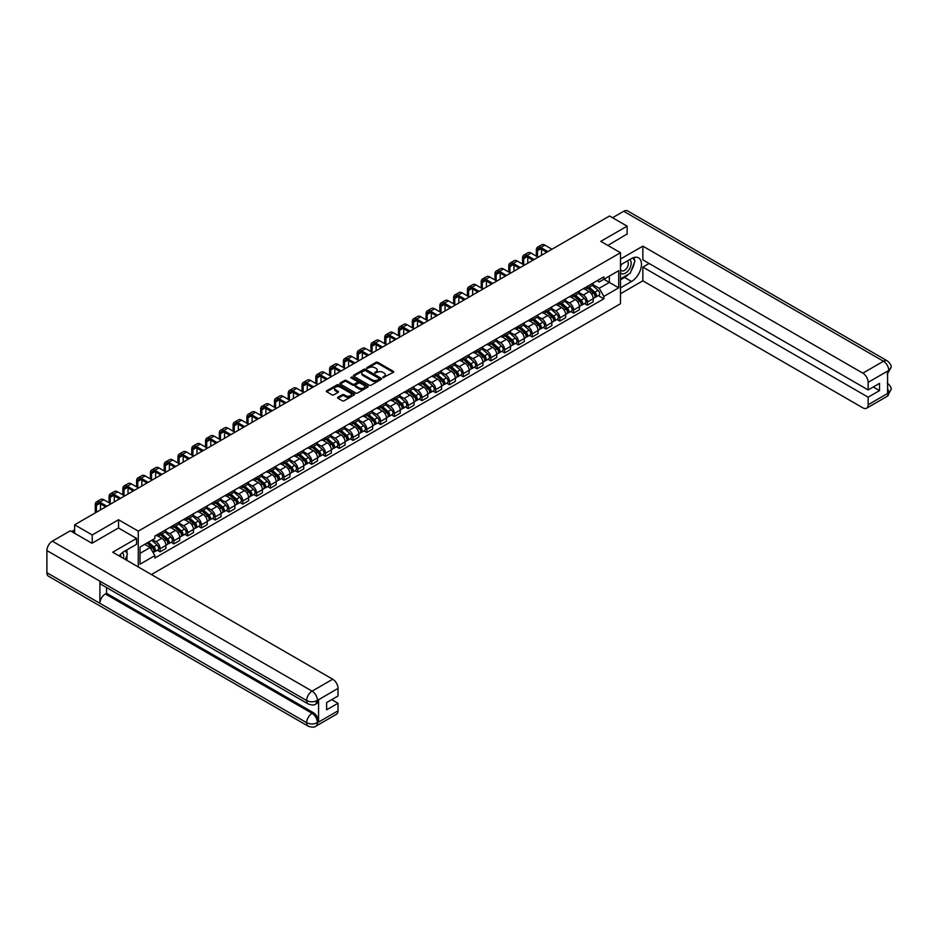 <?xml version="1.0" encoding="UTF-8"?>
<svg xmlns="http://www.w3.org/2000/svg" width="938" height="938" viewBox="0 0 938 938"><rect width="100%" height="100%" fill="white"/><g stroke="black" fill="none" stroke-linecap="round" stroke-linejoin="round"><path stroke-width="1.41" d="M382.927 377.662L393.362 372.339A1.231 0.704 0 0 0 393.362 371.342L377.744 362.326A1.231 0.704 0 0 0 376.021 362.326L366.805 367.649L366.805 368.353L369.209 367.661A3.928 2.263 0 0 1 374.754 367.661L376.056 368.411A3.928 2.263 0 0 1 377.205 370.018A3.928 2.263 0 0 1 376.056 371.612L374.872 373.007L377.275 372.316A3.928 2.263 0 0 1 382.821 372.316L384.123 373.066A3.928 2.263 0 0 1 385.272 374.672A3.928 2.263 0 0 1 384.123 376.279L382.927 377.662L382.927 376.959M337.938 397.278A1.231 0.704 0 0 0 337.938 398.275L342.323 400.807A1.231 0.704 0 0 0 344.058 400.807L354.294 394.898A1.231 0.704 0 0 0 354.294 393.901L338.677 384.885A1.231 0.704 0 0 0 336.941 384.885L326.717 390.794A1.231 0.704 0 0 0 326.717 391.791L332.005 394.851A1.231 0.704 0 0 0 333.74 394.851L338.114 392.319A1.231 0.704 0 0 0 338.114 391.322L335.487 389.809A3.283 1.899 0 0 1 334.538 388.461A3.283 1.899 0 0 1 336.554 386.714A3.283 1.899 0 0 1 340.131 387.124L350.413 393.057A3.283 1.899 0 0 1 351.375 394.394A3.283 1.899 0 0 1 349.346 396.153A3.283 1.899 0 0 1 345.77 395.742L344.058 394.746A1.231 0.704 0 0 0 342.323 394.746L337.938 397.278L337.938 398.275M138.261 531.143L118.551 519.758L92.229 534.965L74.641 524.811L609.536 215.998L627.112 226.152L600.789 241.347L620.487 252.721L138.261 531.143L138.261 566.951M369.291 385.237A1.231 0.704 0 0 0 371.026 385.237L381.262 379.327A1.231 0.704 0 0 0 381.262 378.331L365.656 369.314A1.231 0.704 0 0 0 363.921 369.314L353.685 375.223A1.231 0.704 0 0 0 353.685 376.22L369.291 385.237M351.035 377.85L367.755 387.124L357.542 393.022A1.231 0.704 0 0 1 355.807 393.022L340.201 384.005L344.574 381.496L344.574 380.476L340.201 383.009A1.231 0.704 0 0 0 340.201 384.005L340.201 383.009M344.574 381.496A1.231 0.704 0 0 1 346.31 381.496L346.31 380.476A1.231 0.704 0 0 0 344.574 380.476M346.31 380.476L352.641 384.134A1.231 0.704 0 0 0 354.376 384.134L357.284 382.458A1.231 0.704 0 0 0 357.284 381.461L350.695 377.651L351.902 376.947L367.778 386.116A1.231 0.704 0 0 1 367.778 387.113L367.778 386.116M151.417 574.548L620.487 303.736L620.487 252.721M92.229 534.965L92.229 543.125M74.641 524.811L74.641 533.276M627.112 234.312L627.112 226.152M587.352 286.395A5.745 3.318 60 0 1 586.168 288.974L591.995 285.609A5.745 3.318 -120 0 0 593.191 283.03M579.074 292.586L583.295 295.013A5.745 3.318 60 0 1 587.352 302.048L593.191 298.683A5.745 3.318 -120 0 0 589.123 291.648L584.949 289.232M593.191 298.683L593.191 301.801L587.352 305.167L584.562 303.549M586.168 288.974A5.745 3.318 60 0 1 583.33 288.716M587.352 302.048L587.352 305.167M573.575 294.344A5.745 3.318 60 0 1 572.379 296.924L578.218 293.559A5.745 3.318 -120 0 0 579.403 290.979M570.773 311.51L573.575 313.116L579.403 309.751L579.403 306.644A5.745 3.318 -120 0 0 575.334 299.609L571.16 297.194M572.379 296.924A5.745 3.318 60 0 1 569.554 296.666M565.297 300.535L569.507 302.974A5.745 3.318 60 0 1 573.575 310.009L573.575 313.116M559.787 302.306A5.745 3.318 60 0 1 558.602 304.885L564.43 301.52A5.745 3.318 -120 0 0 565.626 298.941M556.996 319.459L559.787 321.077L565.626 317.712L565.626 314.605A5.745 3.318 -120 0 0 561.557 307.558L557.383 305.155M558.602 304.885A5.745 3.318 60 0 1 555.765 304.627M551.509 308.496L555.73 310.924A5.745 3.318 60 0 1 559.787 317.97L559.787 321.077M546.01 310.267A5.745 3.318 60 0 1 544.814 312.846L550.653 309.481A5.745 3.318 -120 0 0 551.837 306.902M543.208 327.421L546.01 329.039L551.837 325.674L551.837 322.555A5.745 3.318 -120 0 0 547.769 315.52L543.594 313.104M544.814 312.846A5.745 3.318 60 0 1 541.988 312.589M537.732 316.458L541.941 318.885A5.745 3.318 60 0 1 546.01 325.92L546.01 329.039M532.221 318.216A5.745 3.318 60 0 1 531.037 320.808L536.864 317.431A5.745 3.318 -120 0 0 538.049 314.851M529.431 335.382L532.221 336.988L538.049 333.623L538.049 330.516A5.745 3.318 -120 0 0 533.992 323.481L529.818 321.066M531.037 320.808A5.745 3.318 60 0 1 528.2 320.538M523.943 324.407L528.164 326.846A5.745 3.318 60 0 1 532.221 333.881L532.221 336.988M518.444 326.178A5.745 3.318 60 0 1 517.248 328.757L523.076 325.392A5.745 3.318 -120 0 0 524.272 322.813M515.642 343.331L518.444 344.95L524.272 341.584L524.272 338.477A5.745 3.318 -120 0 0 520.203 331.431L516.029 329.027M517.248 328.757A5.745 3.318 60 0 1 514.423 328.499M510.166 332.369L514.376 334.796A5.745 3.318 60 0 1 518.444 341.842L518.444 344.95M504.656 334.139A5.745 3.318 60 0 1 503.471 336.719L509.299 333.353A5.745 3.318 -120 0 0 510.483 330.774M501.865 351.293L504.656 352.911L510.483 349.546L510.483 346.427A5.745 3.318 -120 0 0 506.426 339.392L502.252 336.976M503.471 336.719A5.745 3.318 60 0 1 500.634 336.461M496.378 340.33L500.587 342.757A5.745 3.318 60 0 1 504.656 349.792L504.656 352.911M490.879 342.1A5.745 3.318 60 0 1 489.683 344.68L495.51 341.303A5.745 3.318 -120 0 0 496.706 338.724M488.077 359.254L490.879 360.872L496.706 357.495L496.706 354.388A5.745 3.318 -120 0 0 492.638 347.353L488.464 344.938M489.683 344.68A5.745 3.318 60 0 1 486.857 344.41M482.601 348.279L486.81 350.718A5.745 3.318 60 0 1 490.879 357.753L490.879 360.872M477.09 350.05A5.745 3.318 60 0 1 475.906 352.629L481.733 349.264A5.745 3.318 -120 0 0 482.918 346.685M474.3 367.215L477.09 368.822L482.918 365.457L482.918 362.349A5.745 3.318 -120 0 0 478.861 355.303L474.687 352.899M475.906 352.629A5.745 3.318 60 0 1 473.069 352.371M468.812 356.241L473.022 358.668A5.745 3.318 60 0 1 477.09 365.714L477.09 368.822M463.302 358.011A5.745 3.318 60 0 1 462.117 360.591L467.945 357.226A5.745 3.318 -120 0 0 469.141 354.646M460.511 375.165L463.313 376.783L469.141 373.418L469.141 370.299A5.745 3.318 -120 0 0 465.072 363.264L460.898 360.849M462.117 360.591A5.745 3.318 60 0 1 459.292 360.333M455.036 364.202L459.245 366.629A5.745 3.318 60 0 1 463.313 373.676L463.313 376.783M449.525 365.972A5.745 3.318 60 0 1 448.329 368.552L454.168 365.175A5.745 3.318 -120 0 0 455.352 362.596M446.734 383.126L449.525 384.744L455.352 381.367L455.352 378.26A5.745 3.318 -120 0 0 451.295 371.225L447.121 368.81M448.329 368.552A5.745 3.318 60 0 1 445.503 368.294M441.247 372.151L445.456 374.59A5.745 3.318 60 0 1 449.525 381.625L449.525 384.744M435.736 373.922A5.745 3.318 60 0 1 434.552 376.501L440.379 373.136A5.745 3.318 -120 0 0 441.575 370.557M432.946 391.087L435.736 392.694L441.575 389.329L441.575 386.221A5.745 3.318 -120 0 0 437.507 379.175L433.333 376.771M434.552 376.501A5.745 3.318 60 0 1 431.726 376.244M427.47 380.113L431.679 382.552A5.745 3.318 60 0 1 435.736 389.587L435.736 392.694M421.959 381.883A5.745 3.318 60 0 1 420.763 384.463L426.602 381.098A5.745 3.318 -120 0 0 427.787 378.518M419.157 399.037L421.959 400.655L427.787 397.29L427.787 394.171A5.745 3.318 -120 0 0 423.73 387.136L419.556 384.732M420.763 384.463A5.745 3.318 60 0 1 417.938 384.205M413.681 388.074L417.891 390.501A5.745 3.318 60 0 1 421.959 397.548L421.959 400.655M408.171 389.845A5.745 3.318 60 0 1 406.986 392.424L412.814 389.059A5.745 3.318 -120 0 0 414.01 386.468M405.38 406.998L408.171 408.616L414.01 405.251L414.01 402.132A5.745 3.318 -120 0 0 409.941 395.097L405.767 392.682M406.986 392.424A5.745 3.318 60 0 1 404.161 392.166M399.905 396.024L404.114 398.462A5.745 3.318 60 0 1 408.171 405.497L408.171 408.616M394.394 397.794A5.745 3.318 60 0 1 393.198 400.374L399.037 397.009A5.745 3.318 -120 0 0 400.221 394.429M391.592 414.959L394.394 416.566L400.221 413.201L400.221 410.094A5.745 3.318 -120 0 0 396.164 403.047L391.99 400.643M393.198 400.374A5.745 3.318 60 0 1 390.372 400.116M386.116 403.985L390.325 406.424A5.745 3.318 60 0 1 394.394 413.459L394.394 416.566M380.605 405.755A5.745 3.318 60 0 1 379.421 408.335L385.248 404.97A5.745 3.318 -120 0 0 386.444 402.39M377.815 422.909L380.605 424.527L386.444 421.162L386.444 418.043A5.745 3.318 -120 0 0 382.376 411.008L378.202 408.605M379.421 408.335A5.745 3.318 60 0 1 376.584 408.077M372.339 411.946L376.548 414.373A5.745 3.318 60 0 1 380.605 421.42L380.605 424.527M366.828 413.717A5.745 3.318 60 0 1 365.632 416.296L371.471 412.931A5.745 3.318 -120 0 0 372.656 410.352M364.026 430.87L366.828 432.488L372.656 429.123L372.656 426.004A5.745 3.318 -120 0 0 368.599 418.969L364.425 416.554M365.632 416.296A5.745 3.318 60 0 1 362.807 416.038M358.551 419.907L362.76 422.335A5.745 3.318 60 0 1 366.828 429.37L366.828 432.488M353.04 421.666A5.745 3.318 60 0 1 351.856 424.246L357.683 420.881A5.745 3.318 -120 0 0 358.879 418.301M350.249 438.832L353.04 440.438L358.879 437.073L358.879 433.966A5.745 3.318 -120 0 0 354.81 426.919L350.636 424.515M351.856 424.246A5.745 3.318 60 0 1 349.018 423.988M344.762 427.857L348.983 430.296A5.745 3.318 60 0 1 353.04 437.331L353.04 440.438M339.263 429.627A5.745 3.318 60 0 1 338.067 432.207L343.906 428.842A5.745 3.318 -120 0 0 345.09 426.262M336.461 446.781L339.263 448.399L345.09 445.034L345.09 441.927A5.745 3.318 -120 0 0 341.022 434.88L336.848 432.477M338.067 432.207A5.745 3.318 60 0 1 335.241 431.949M330.985 435.818L335.194 438.245A5.745 3.318 60 0 1 339.263 445.292L339.263 448.399M325.474 437.589A5.745 3.318 60 0 1 324.29 440.168L330.117 436.803A5.745 3.318 -120 0 0 331.313 434.224M322.684 454.742L325.474 456.36L331.313 452.995L331.313 449.877A5.745 3.318 -120 0 0 327.245 442.842L323.071 440.426M324.29 440.168A5.745 3.318 60 0 1 321.453 439.91M317.196 443.78L321.417 446.207A5.745 3.318 60 0 1 325.474 453.242L325.474 456.36M311.697 445.538A5.745 3.318 60 0 1 310.501 448.118L316.341 444.753A5.745 3.318 -120 0 0 317.525 442.173M308.895 462.704L311.697 464.31L317.525 460.945L317.525 457.838A5.745 3.318 -120 0 0 313.456 450.803L309.282 448.387M310.501 448.118A5.745 3.318 60 0 1 307.676 447.86M303.42 451.729L307.629 454.168A5.745 3.318 60 0 1 311.697 461.203L311.697 464.31M297.909 453.5A5.745 3.318 60 0 1 296.725 456.079L302.552 452.714A5.745 3.318 -120 0 0 303.736 450.134M295.118 470.653L297.909 472.271L303.748 468.906L303.748 465.799A5.745 3.318 -120 0 0 299.679 458.752L295.505 456.349M296.725 456.079A5.745 3.318 60 0 1 293.887 455.821M289.631 459.69L293.852 462.117A5.745 3.318 60 0 1 297.909 469.164L297.909 472.271M284.132 461.461A5.745 3.318 60 0 1 282.936 464.04L288.763 460.675A5.745 3.318 -120 0 0 289.959 458.096M281.33 478.615L284.132 480.233L289.959 476.867L289.959 473.749A5.745 3.318 -120 0 0 285.891 466.714L281.717 464.298M282.936 464.04A5.745 3.318 60 0 1 280.11 463.782M275.854 467.652L280.063 470.079A5.745 3.318 60 0 1 284.132 477.114L284.132 480.233M270.343 469.41A5.745 3.318 60 0 1 269.159 472.002L274.986 468.625A5.745 3.318 -120 0 0 276.171 466.045M267.553 486.576L270.343 488.182L276.171 484.817L276.171 481.71A5.745 3.318 -120 0 0 272.114 474.675L267.94 472.26M269.159 472.002A5.745 3.318 60 0 1 266.322 471.732M262.065 475.601L266.275 478.04A5.745 3.318 60 0 1 270.343 485.075L270.343 488.182M256.566 477.372A5.745 3.318 60 0 1 255.371 479.951L261.198 476.586A5.745 3.318 -120 0 0 262.394 474.007M253.764 494.537L256.566 496.143L262.394 492.778L262.394 489.671A5.745 3.318 -120 0 0 258.325 482.624L254.151 480.221M255.371 479.951A5.745 3.318 60 0 1 252.545 479.693M248.289 483.562L252.498 485.99A5.745 3.318 60 0 1 256.566 493.036L256.566 496.143M242.778 485.333A5.745 3.318 60 0 1 241.594 487.912L247.421 484.547A5.745 3.318 -120 0 0 248.605 481.968M239.987 502.487L242.778 504.105L248.605 500.74L248.605 497.621A5.745 3.318 -120 0 0 244.548 490.586L240.374 488.17M241.594 487.912A5.745 3.318 60 0 1 238.756 487.654M234.5 491.524L238.709 493.951A5.745 3.318 60 0 1 242.778 500.986L242.778 504.105M229.001 493.294A5.745 3.318 60 0 1 227.805 495.874L233.632 492.497A5.745 3.318 -120 0 0 234.828 489.917M226.199 510.448L229.001 512.066L234.828 508.689L234.828 505.582A5.745 3.318 -120 0 0 230.76 498.547L226.586 496.132M227.805 495.874A5.745 3.318 60 0 1 224.979 495.604M220.723 499.473L224.932 501.912A5.745 3.318 60 0 1 229.001 508.947L229.001 512.066M215.212 501.244A5.745 3.318 60 0 1 214.016 503.823L219.855 500.458A5.745 3.318 -120 0 0 221.04 497.879M212.422 518.409L215.212 520.015L221.04 516.65L221.04 513.543A5.745 3.318 -120 0 0 216.983 506.497L212.809 504.093M214.016 503.823A5.745 3.318 60 0 1 211.191 503.565M206.935 507.435L211.144 509.862A5.745 3.318 60 0 1 215.212 516.908L215.212 520.015M201.424 509.205A5.745 3.318 60 0 1 200.24 511.785L206.067 508.419A5.745 3.318 -120 0 0 207.263 505.84M198.633 526.359L201.424 527.977L207.263 524.612L207.263 521.493A5.745 3.318 -120 0 0 203.194 514.458L199.02 512.042M200.24 511.785A5.745 3.318 60 0 1 197.414 511.527M193.158 515.396L197.367 517.823A5.745 3.318 60 0 1 201.424 524.87L201.424 527.977M187.647 517.166A5.745 3.318 60 0 1 186.451 519.746L192.29 516.381A5.745 3.318 -120 0 0 193.474 513.789M184.845 534.32L187.647 535.938L193.474 532.561L193.474 529.454A5.745 3.318 -120 0 0 189.417 522.419L185.243 520.004M186.451 519.746A5.745 3.318 60 0 1 183.625 519.488M179.369 523.345L183.578 525.784A5.745 3.318 60 0 1 187.647 532.819L187.647 535.938M173.858 525.116A5.745 3.318 60 0 1 172.674 527.695L178.501 524.33A5.745 3.318 -120 0 0 179.697 521.751M171.068 542.281L173.858 543.888L179.697 540.523L179.697 537.415A5.745 3.318 -120 0 0 175.629 530.369L171.455 527.965M172.674 527.695A5.745 3.318 60 0 1 169.848 527.437M165.592 531.307L169.801 533.745A5.745 3.318 60 0 1 173.858 540.78L173.858 543.888M160.081 533.077A5.745 3.318 60 0 1 158.885 535.657L164.725 532.292A5.745 3.318 -120 0 0 165.909 529.712M157.279 550.231L160.081 551.849L165.909 548.484L165.909 545.365A5.745 3.318 -120 0 0 161.852 538.33L157.678 535.926M158.885 535.657A5.745 3.318 60 0 1 156.06 535.399M152.66 539.76L156.013 541.695A5.745 3.318 60 0 1 160.081 548.742L160.081 551.849M597.119 280.755L599.194 281.951L618.717 270.683L609.36 276.089L609.36 282.408L599.194 288.283L592.863 284.624M140.02 553.373L150.186 547.511L154.864 555.624L140.02 564.195L140.02 547.053L154.864 538.482L154.864 536.09L603.873 276.851L603.873 279.254L618.717 287.825L603.873 296.385L599.194 288.283M618.717 270.683L618.717 287.825M154.864 555.624L154.864 558.016L603.873 298.788L603.873 296.385M118.551 519.758L118.551 528.024M150.186 547.511L144.71 544.345M598.338 295.587L603.873 298.788M383.279 377.78L384.123 377.299A3.928 2.263 0 0 0 385.272 375.692L385.272 374.672M377.205 370.018L377.205 371.038A3.928 2.263 0 0 1 376.056 372.632L375.212 373.125M393.339 372.351L377.744 363.346A1.231 0.704 0 0 0 376.021 363.346L367.145 368.47M381.25 379.339L365.656 370.334A1.231 0.704 0 0 0 363.921 370.334L353.696 376.232M379.093 379.175L379.093 378.471L365.386 370.569L362.924 371.296A3.928 2.263 0 0 0 361.775 372.89A3.928 2.263 0 0 0 362.924 374.497L372.28 379.902A3.928 2.263 0 0 0 377.838 379.902L379.093 379.175L379.093 380.195L379.093 379.491M361.775 372.89L361.775 373.91A3.928 2.263 0 0 0 362.924 375.517L362.924 374.497M379.093 380.195L377.838 380.922A3.928 2.263 0 0 1 372.28 380.922L362.924 375.517M346.31 381.496L352.641 385.155A1.231 0.704 0 0 0 354.376 385.155L357.284 383.478A1.231 0.704 0 0 0 357.648 382.974L357.648 381.954M359.207 387.933A3.283 1.899 0 0 0 362.783 388.344A3.283 1.899 0 0 0 364.812 386.585A3.283 1.899 0 0 0 363.85 385.248L360.227 383.161A1.231 0.704 0 0 0 358.492 383.161L355.596 384.838A1.231 0.704 0 0 0 355.596 385.835L359.207 387.933L359.207 388.953A3.283 1.899 0 0 0 362.783 389.364A3.283 1.899 0 0 0 364.812 387.605L364.812 386.585M355.232 385.342L355.232 386.362A1.231 0.704 0 0 0 355.596 386.855L355.596 385.835M359.207 388.953L355.596 386.855M351.375 394.394L351.375 395.414A3.283 1.899 0 0 1 349.346 397.173A3.283 1.899 0 0 1 345.77 396.762L344.058 395.766A1.231 0.704 0 0 0 342.323 395.766L337.961 398.287M334.538 388.461L334.538 389.481A3.283 1.899 0 0 0 335.487 390.829L335.487 389.809M338.114 391.322L338.114 392.319L335.487 390.829M354.294 393.901L354.294 394.898L338.677 385.905A1.231 0.704 0 0 0 336.941 385.905L326.729 391.803L326.717 390.794M587.751 288.06L593.367 293.066A3.119 1.806 60 0 1 594.352 297.897L593.191 298.565M587.903 288.189L590.541 289.713M588.325 287.732L594.575 293.301A1.501 0.868 60 0 1 595.044 295.622A1.501 0.868 60 0 1 594.903 295.681M589.252 287.192L594.868 292.199A3.119 1.806 60 0 1 595.853 297.029A3.119 1.806 60 0 1 594.915 297.135M592.382 285.304L598.057 290.358A3.119 1.806 60 0 1 599.03 295.189L595.853 297.029M537.486 256.778L537.486 250.716A4.69 2.708 60 0 1 538.447 248.57A4.69 2.708 60 0 1 540.792 248.793L546.76 252.24M551.966 249.227L544.861 245.123A6.308 3.646 -120 0 0 541.707 244.806L537.638 247.163A6.308 3.646 -120 0 0 536.337 250.047L536.337 256.121M547.909 251.572L540.792 247.468A6.308 3.646 -120 0 0 537.638 247.163M541.543 255.253L541.543 249.227M573.974 296.009L579.59 301.028A3.119 1.806 60 0 1 580.563 305.858L579.403 306.527M574.115 296.15L576.764 297.674M574.537 295.681L580.786 301.262A1.501 0.868 60 0 1 581.255 303.584A1.501 0.868 60 0 1 581.126 303.631M575.475 295.142L581.091 300.16A3.119 1.806 60 0 1 582.064 304.991A3.119 1.806 60 0 1 581.126 305.084M578.605 293.266L584.268 298.319A3.119 1.806 60 0 1 585.253 303.15L582.064 304.991M560.185 303.971L565.802 308.977A3.119 1.806 60 0 1 566.787 313.808L565.614 314.488M560.338 304.1L562.976 305.624M560.76 303.642L567.009 309.223A1.501 0.868 60 0 1 567.478 311.533A1.501 0.868 60 0 1 567.338 311.592M561.686 303.103L567.302 308.11A3.119 1.806 60 0 1 568.287 312.94A3.119 1.806 60 0 1 567.338 313.046M564.817 301.227L570.492 306.28A3.119 1.806 60 0 1 571.465 311.111L568.287 312.94M628.448 274.295A14.058 8.114 120 0 1 624.556 277.46L631.532 281.494A14.058 8.114 120 0 0 640.713 269.112A14.058 8.114 120 0 0 638.555 257.844A14.058 8.114 120 0 0 631.532 258.536L620.487 264.915M631.532 281.494L620.487 287.872M620.487 293.735L642.847 280.837L642.847 267.107L868.142 397.184L868.142 404.782L888.896 392.694M649.119 263.484L642.847 267.107M873.266 386.984L879.539 390.607L879.539 383.361L868.142 389.938L642.847 259.861L642.847 246.143L862.843 373.16L883.467 361.247L623.711 211.285L612.537 217.733M620.487 259.052L642.847 246.143M642.847 280.837L862.843 407.842A7.492 4.327 -120 0 0 866.583 408.218A7.492 4.327 -120 0 0 868.142 404.782M623.711 211.285A7.68 4.432 -60 0 1 627.557 210.898L887.313 360.872A7.68 4.432 -60 0 0 883.467 361.247A7.492 4.327 60 0 1 888.767 370.428L868.142 382.341A7.492 4.327 -120 0 0 862.843 373.16M868.142 389.938L868.142 382.341M879.539 390.607L868.142 397.184M887.583 373.863L888.767 370.686L887.583 371.378L887.583 393.303L888.767 392.623L887.583 388.062M627.112 234.008L607.859 245.428M631.239 270.625A14.058 8.114 120 0 0 634.264 262.816M634.487 260.307A14.058 8.114 120 0 0 634.147 257.434M624.556 277.46L620.487 279.817M887.313 383.056C890.326 385.764 891.592 387.933 891.1 389.563L888.767 392.623M887.313 360.872C890.326 363.557 891.592 365.738 891.1 367.426L888.767 370.428M308.25 704.004A7.68 4.432 -60 0 1 306.656 700.545C310.197 702.245 313.726 702.222 317.255 700.498L315.836 704.004C314.582 705.282 312.049 705.282 308.25 704.004L101.503 584.644A7.68 4.432 -60 0 1 99.909 581.185L46.9 550.571A7.68 4.432 -60 0 1 52.329 541.167L70.315 530.779L91.959 543.278L118.469 527.977L136.573 538.435L136.573 544.298L124.027 551.544A14.058 8.114 120 0 0 119.114 555.894M136.573 538.435L112.724 552.201L332.72 679.218A7.492 4.327 60 0 1 338.02 688.398L338.02 696.008L326.623 702.585L326.623 709.832L338.02 703.242L338.02 710.852A7.492 4.327 60 0 1 336.472 714.275L315.836 726.188A7.492 4.327 -120 0 0 317.396 722.752L338.02 710.852M126.642 560.244L129.596 561.944M126.947 560.056L126.947 555.355M126.947 553.244L126.947 549.856M315.836 726.188C314.64 727.466 312.108 727.466 308.25 726.2L48.495 576.225A7.68 4.432 -60 0 1 46.9 572.708L99.909 603.322A7.68 4.432 -60 0 1 105.349 593.953L312.096 713.326L313.28 712.634A7.492 4.327 60 0 1 318.58 721.814L318.58 699.877A7.492 4.327 60 0 1 317.032 703.312L315.836 704.004M46.9 550.571L46.9 572.708M52.329 541.167L312.096 691.13A7.68 4.432 -60 0 0 306.656 700.545L99.909 581.185L99.909 603.322L306.656 722.682C310.185 724.382 313.714 724.382 317.255 722.682L317.396 722.752M338.02 703.242L331.747 699.619M106.533 587.551L106.533 593.273L313.28 712.634M106.533 593.273L105.349 593.953M620.487 272.724A8.125 4.69 120 0 0 626.947 272.02A8.125 4.69 120 0 0 631.18 263.179A8.125 4.69 120 0 0 629.703 259.592M621.167 264.528A8.125 4.69 120 0 0 620.487 265.993M620.487 268.702A5.558 3.213 120 0 0 621.613 270.707A5.558 3.213 120 0 0 625.892 269.218A5.558 3.213 120 0 0 628.319 263.625A5.558 3.213 120 0 0 627.17 261.081A5.558 3.213 120 0 0 627.147 261.069M621.624 264.258A5.558 3.213 120 0 0 620.487 267.588M632.798 257.903L634.979 260.987L630.207 273.286L620.663 278.785M123.406 558.368A8.125 4.69 120 0 0 123.675 556.187A8.125 4.69 120 0 0 122.327 552.693M120.814 556.879A5.558 3.213 120 0 0 120.826 556.621A5.558 3.213 120 0 0 120.252 554.593M125.258 550.841L127.474 553.995L125.34 559.494M523.697 264.739L523.697 258.665A4.69 2.708 60 0 1 524.67 256.52A4.69 2.708 60 0 1 527.015 256.754L532.972 260.201M538.189 257.188L531.072 253.084A6.308 3.646 -120 0 0 527.918 252.768L523.85 255.113A6.308 3.646 -120 0 0 522.548 258.009L522.548 264.07M534.121 259.533L527.015 255.429A6.308 3.646 -120 0 0 523.85 255.113M527.766 263.203L527.766 257.188M509.909 272.7L509.909 266.627A4.69 2.708 60 0 1 510.882 264.481A4.69 2.708 60 0 1 513.227 264.715L519.195 268.151M524.401 265.149L517.295 261.034A6.308 3.646 -120 0 0 514.141 260.729L510.073 263.074A6.308 3.646 -120 0 0 508.771 265.958L508.771 272.032M520.344 267.494L513.227 263.39A6.308 3.646 -120 0 0 510.073 263.074M513.977 271.164L513.977 265.149M546.408 311.932L552.025 316.938A3.119 1.806 60 0 1 552.998 321.769L551.837 322.438M546.549 312.061L549.199 313.585M546.971 311.604L553.221 317.173A1.501 0.868 60 0 1 553.69 319.495A1.501 0.868 60 0 1 553.561 319.553M547.909 311.064L553.526 316.071A3.119 1.806 60 0 1 554.499 320.902A3.119 1.806 60 0 1 553.561 321.007M551.04 309.177L556.703 314.23A3.119 1.806 60 0 1 557.688 319.061L554.499 320.902M532.62 319.881L538.236 324.9A3.119 1.806 60 0 1 539.221 329.73L538.049 330.399M532.772 320.022L535.41 321.546M533.183 319.553L539.432 325.134A1.501 0.868 60 0 1 539.913 327.456A1.501 0.868 60 0 1 539.772 327.503M534.121 319.014L539.737 324.032A3.119 1.806 60 0 1 540.722 328.863A3.119 1.806 60 0 1 539.772 328.957M537.251 317.138L542.926 322.191A3.119 1.806 60 0 1 543.899 327.022L540.722 328.863M518.843 327.843L524.459 332.849A3.119 1.806 60 0 1 525.432 337.68L524.272 338.36M518.984 327.972L521.634 329.496M519.406 327.514L525.655 333.096A1.501 0.868 60 0 1 526.124 335.405A1.501 0.868 60 0 1 525.984 335.464M520.344 326.975L525.96 331.982A3.119 1.806 60 0 1 526.933 336.812A3.119 1.806 60 0 1 525.995 336.918M523.474 325.099L529.138 330.153A3.119 1.806 60 0 1 530.122 334.983L526.933 336.812M496.132 280.65L496.132 274.588A4.69 2.708 60 0 1 497.105 272.442A4.69 2.708 60 0 1 499.45 272.665L505.406 276.112M510.624 273.099L503.507 268.995A6.308 3.646 -120 0 0 500.353 268.69L496.284 271.035A6.308 3.646 -120 0 0 494.983 273.919L494.983 279.993M506.555 275.455L499.45 271.34A6.308 3.646 -120 0 0 496.284 271.035M500.2 279.125L500.2 273.099M482.343 288.611L482.343 282.537A4.69 2.708 60 0 1 483.316 280.392A4.69 2.708 60 0 1 485.661 280.626L491.629 284.073M496.835 281.06L489.73 276.956A6.308 3.646 -120 0 0 486.576 276.64L482.507 278.985A6.308 3.646 -120 0 0 481.194 281.881L481.194 287.943M492.778 283.405L485.661 279.301A6.308 3.646 -120 0 0 482.507 278.985M486.412 287.075L486.412 281.06M468.566 296.572L468.566 290.499A4.69 2.708 60 0 1 469.539 288.353A4.69 2.708 60 0 1 471.873 288.587L477.841 292.023M483.058 289.021L475.941 284.918A6.308 3.646 -120 0 0 472.787 284.601L468.719 286.946A6.308 3.646 -120 0 0 467.417 289.83L467.417 295.904M478.99 291.366L471.873 287.263A6.308 3.646 -120 0 0 468.719 286.946M472.635 295.036L472.635 289.021M505.054 335.804L510.671 340.811A3.119 1.806 60 0 1 511.656 345.641L510.483 346.31M505.207 335.933L507.845 337.457M505.617 335.476L511.867 341.045A1.501 0.868 60 0 1 512.347 343.367A1.501 0.868 60 0 1 512.207 343.425M506.555 334.936L512.171 339.943A3.119 1.806 60 0 1 513.156 344.774A3.119 1.806 60 0 1 512.207 344.879M509.686 333.049L515.349 338.102A3.119 1.806 60 0 1 516.334 342.933L513.156 344.774M454.778 304.522L454.778 298.46A4.69 2.708 60 0 1 455.751 296.314A4.69 2.708 60 0 1 458.096 296.537L464.064 299.984M469.27 296.971L462.164 292.867A6.308 3.646 -120 0 0 458.999 292.562L454.942 294.907A6.308 3.646 -120 0 0 453.629 297.792L453.629 303.865M465.213 299.328L458.096 295.212A6.308 3.646 -120 0 0 454.942 294.907M458.846 302.997L458.846 296.971M491.278 343.754L496.894 348.772A3.119 1.806 60 0 1 497.867 353.603L496.706 354.271M491.418 343.894L494.068 345.419M491.84 343.425L498.09 349.006A1.501 0.868 60 0 1 498.559 351.328A1.501 0.868 60 0 1 498.418 351.375M492.778 342.886L498.395 347.904A3.119 1.806 60 0 1 499.368 352.735A3.119 1.806 60 0 1 498.43 352.829M495.909 341.01L501.572 346.063A3.119 1.806 60 0 1 502.557 350.894L499.368 352.735M441.001 312.483L441.001 306.409A4.69 2.708 60 0 1 441.974 304.264A4.69 2.708 60 0 1 444.307 304.498L450.275 307.945M455.493 304.932L448.376 300.828A6.308 3.646 -120 0 0 445.222 300.512L441.153 302.857A6.308 3.646 -120 0 0 439.852 305.753L439.852 311.815M451.424 307.277L444.307 303.173A6.308 3.646 -120 0 0 441.153 302.857M445.058 310.947L445.058 304.932M477.489 351.715L483.105 356.721A3.119 1.806 60 0 1 484.09 361.552L482.918 362.232M477.641 351.844L480.279 353.38M478.052 351.387L484.301 356.968A1.501 0.868 60 0 1 484.782 359.277A1.501 0.868 60 0 1 484.641 359.336M478.99 350.847L484.606 355.854A3.119 1.806 60 0 1 485.591 360.684A3.119 1.806 60 0 1 484.641 360.79M482.12 348.971L487.783 354.025A3.119 1.806 60 0 1 488.768 358.855L485.591 360.684M427.212 320.444L427.212 314.371A4.69 2.708 60 0 1 428.185 312.225A4.69 2.708 60 0 1 430.53 312.46L436.487 315.895M441.704 312.893L434.599 308.79A6.308 3.646 -120 0 0 431.433 308.473L427.376 310.818A6.308 3.646 -120 0 0 426.063 313.702L426.063 319.776M437.636 315.238L430.53 311.135A6.308 3.646 -120 0 0 427.376 310.818M431.281 318.908L431.281 312.893M463.712 359.676L469.328 364.683A3.119 1.806 60 0 1 470.301 369.513L469.141 370.182M463.853 359.805L466.503 361.329M464.275 359.348L470.524 364.917A1.501 0.868 60 0 1 470.993 367.239A1.501 0.868 60 0 1 470.853 367.297M465.213 358.808L470.829 363.815A3.119 1.806 60 0 1 471.802 368.646A3.119 1.806 60 0 1 470.864 368.751M468.343 356.921L474.007 361.986A3.119 1.806 60 0 1 474.991 366.817L471.802 368.646M413.435 328.394L413.435 322.332A4.69 2.708 60 0 1 414.408 320.186A4.69 2.708 60 0 1 416.742 320.421L422.71 323.856M427.927 320.843L420.81 316.739A6.308 3.646 -120 0 0 417.656 316.434L413.588 318.779A6.308 3.646 -120 0 0 412.286 321.664L412.286 327.737M423.859 323.2L416.742 319.084A6.308 3.646 -120 0 0 413.588 318.779M417.492 326.87L417.492 320.855M449.923 367.626L455.54 372.644A3.119 1.806 60 0 1 456.525 377.475L455.352 378.143M450.076 367.766L452.714 369.291M450.486 367.297L456.736 372.878A1.501 0.868 60 0 1 457.205 375.2A1.501 0.868 60 0 1 457.076 375.247M451.424 366.758L457.041 371.776A3.119 1.806 60 0 1 458.025 376.607A3.119 1.806 60 0 1 457.076 376.701M454.555 364.882L460.218 369.935A3.119 1.806 60 0 1 461.203 374.766L458.025 376.607M399.647 336.355L399.647 330.282A4.69 2.708 60 0 1 400.62 328.136A4.69 2.708 60 0 1 402.965 328.37L408.921 331.818M414.139 328.804L407.022 324.7A6.308 3.646 -120 0 0 403.868 324.384L399.811 326.729A6.308 3.646 -120 0 0 398.498 329.625L398.498 335.698M410.07 331.149L402.965 327.045A6.308 3.646 -120 0 0 399.811 326.729M403.715 334.831L403.715 328.804M436.135 375.587L441.751 380.605A3.119 1.806 60 0 1 442.736 385.424L441.575 386.104M436.287 375.716L438.937 377.252M436.709 375.259L442.959 380.84A1.501 0.868 60 0 1 443.428 383.161A1.501 0.868 60 0 1 443.287 383.208M437.647 374.719L443.264 379.738A3.119 1.806 60 0 1 444.237 384.568A3.119 1.806 60 0 1 443.299 384.662M440.778 372.843L446.441 377.897A3.119 1.806 60 0 1 447.414 382.727L444.237 384.568M385.87 344.316L385.87 338.243A4.69 2.708 60 0 1 386.831 336.097A4.69 2.708 60 0 1 389.176 336.332L395.144 339.779M400.362 336.765L393.245 332.662A6.308 3.646 -120 0 0 390.091 332.345L386.022 334.69A6.308 3.646 -120 0 0 384.721 337.574L384.721 343.648M396.293 339.11L389.176 335.007A6.308 3.646 -120 0 0 386.022 334.69M389.927 342.78L389.927 336.765M422.358 383.548L427.974 388.555A3.119 1.806 60 0 1 428.959 393.385L427.787 394.066M422.51 383.677L425.149 385.201M422.921 383.22L429.17 388.789A1.501 0.868 60 0 1 429.639 391.111A1.501 0.868 60 0 1 429.51 391.169M423.859 382.681L429.475 387.687A3.119 1.806 60 0 1 430.46 392.518A3.119 1.806 60 0 1 429.51 392.623M426.989 380.793L432.653 385.858A3.119 1.806 60 0 1 433.637 390.689L430.46 392.518M372.081 352.266L372.081 346.204A4.69 2.708 60 0 1 373.054 344.058A4.69 2.708 60 0 1 375.399 344.293L381.356 347.728M386.573 344.727L379.456 340.611A6.308 3.646 -120 0 0 376.302 340.306L372.245 342.651A6.308 3.646 -120 0 0 370.932 345.536L370.932 351.609M382.505 347.072L375.399 342.956A6.308 3.646 -120 0 0 372.245 342.651M376.15 350.742L376.15 344.727M408.569 391.498L414.186 396.516A3.119 1.806 60 0 1 415.171 401.347L414.01 402.015M408.722 391.638L411.372 393.163M409.144 391.181L415.393 396.751A1.501 0.868 60 0 1 415.862 399.072A1.501 0.868 60 0 1 415.722 399.131M410.082 390.63L415.698 395.648A3.119 1.806 60 0 1 416.671 400.479A3.119 1.806 60 0 1 415.733 400.573M413.212 388.754L418.876 393.808A3.119 1.806 60 0 1 419.849 398.638L416.671 400.479M358.304 360.227L358.304 354.154A4.69 2.708 60 0 1 359.266 352.008A4.69 2.708 60 0 1 361.611 352.242L367.579 355.69M372.785 352.676L365.679 348.573A6.308 3.646 -120 0 0 362.525 348.256L358.457 350.613A6.308 3.646 -120 0 0 357.155 353.497L357.155 359.571M368.728 355.021L361.611 350.918A6.308 3.646 -120 0 0 358.457 350.613M362.361 358.703L362.361 352.676M394.792 399.459L400.409 404.477A3.119 1.806 60 0 1 401.394 409.308L400.221 409.976M394.945 399.588L397.583 401.124M395.355 399.131L401.605 404.712A1.501 0.868 60 0 1 402.074 407.033A1.501 0.868 60 0 1 401.945 407.08M396.293 398.591L401.91 403.61A3.119 1.806 60 0 1 402.894 408.44A3.119 1.806 60 0 1 401.945 408.534M399.424 396.715L405.087 401.769A3.119 1.806 60 0 1 406.072 406.6L402.894 408.44M344.516 368.188L344.516 362.115A4.69 2.708 60 0 1 345.489 359.969A4.69 2.708 60 0 1 347.834 360.204L353.79 363.651M359.008 360.638L351.891 356.534A6.308 3.646 -120 0 0 348.737 356.217L344.68 358.562A6.308 3.646 -120 0 0 343.367 361.458L343.367 367.52M354.939 362.983L347.834 358.879A6.308 3.646 -120 0 0 344.68 358.562M348.584 366.652L348.584 360.638M381.004 407.42L386.62 412.427A3.119 1.806 60 0 1 387.605 417.258L386.444 417.938M381.156 407.549L383.806 409.074M381.578 407.092L387.828 412.673A1.501 0.868 60 0 1 388.297 414.983A1.501 0.868 60 0 1 388.156 415.042M382.505 406.553L388.121 411.559A3.119 1.806 60 0 1 389.106 416.39A3.119 1.806 60 0 1 388.168 416.495M385.647 404.665L391.31 409.73A3.119 1.806 60 0 1 392.283 414.561L389.106 416.39M330.739 376.138L330.739 370.076A4.69 2.708 60 0 1 331.7 367.931A4.69 2.708 60 0 1 334.045 368.165L340.013 371.6M345.219 368.599L338.114 364.483A6.308 3.646 -120 0 0 334.96 364.179L330.891 366.524A6.308 3.646 -120 0 0 329.59 369.408L329.59 375.481M341.162 370.944L334.045 366.84A6.308 3.646 -120 0 0 330.891 366.524M334.796 374.614L334.796 368.599M367.227 415.37L372.843 420.388A3.119 1.806 60 0 1 373.816 425.219L372.656 425.887M367.368 415.511L370.018 417.035M367.79 415.053L374.039 420.623A1.501 0.868 60 0 1 374.508 422.944A1.501 0.868 60 0 1 374.379 423.003M368.728 414.514L374.344 419.521A3.119 1.806 60 0 1 375.329 424.351A3.119 1.806 60 0 1 374.379 424.445M371.858 412.626L377.522 417.68A3.119 1.806 60 0 1 378.506 422.51L375.329 424.351M316.95 384.099L316.95 378.026A4.69 2.708 60 0 1 317.923 375.892A4.69 2.708 60 0 1 320.268 376.115L326.225 379.562M331.442 376.548L324.325 372.445A6.308 3.646 -120 0 0 321.171 372.128L317.114 374.485A6.308 3.646 -120 0 0 315.801 377.369L315.801 383.443M327.374 378.893L320.268 374.79A6.308 3.646 -120 0 0 317.114 374.485M321.019 382.575L321.019 376.548M353.438 423.331L359.055 428.349A3.119 1.806 60 0 1 360.04 433.18L358.879 433.848M353.591 423.46L356.229 424.996M354.013 423.003L360.262 428.584A1.501 0.868 60 0 1 360.731 430.905A1.501 0.868 60 0 1 360.591 430.952M354.939 422.463L360.555 427.482A3.119 1.806 60 0 1 361.54 432.312A3.119 1.806 60 0 1 360.602 432.406M358.07 420.587L363.745 425.641A3.119 1.806 60 0 1 364.718 430.472L361.54 432.312M303.173 392.061L303.173 385.987A4.69 2.708 60 0 1 304.135 383.841A4.69 2.708 60 0 1 306.48 384.076L312.448 387.523M317.654 384.51L310.548 380.406A6.308 3.646 -120 0 0 307.394 380.089L303.326 382.434A6.308 3.646 -120 0 0 302.024 385.33L302.024 391.392M313.597 386.855L306.48 382.751A6.308 3.646 -120 0 0 303.326 382.434M307.23 390.525L307.23 384.51M339.662 431.292L345.278 436.299A3.119 1.806 60 0 1 346.251 441.13L345.09 441.81M339.802 431.421L342.452 432.946M340.224 430.964L346.474 436.545A1.501 0.868 60 0 1 346.943 438.855A1.501 0.868 60 0 1 346.814 438.914M341.162 430.425L346.779 435.431A3.119 1.806 60 0 1 347.764 440.262A3.119 1.806 60 0 1 346.814 440.368M344.293 428.549L349.956 433.602A3.119 1.806 60 0 1 350.941 438.433L347.764 440.262M289.385 400.022L289.385 393.948A4.69 2.708 60 0 1 290.358 391.803A4.69 2.708 60 0 1 292.703 392.037L298.659 395.473M303.877 392.471L296.76 388.355A6.308 3.646 -120 0 0 293.606 388.051L289.549 390.396A6.308 3.646 -120 0 0 288.236 393.28L288.236 399.354M299.808 394.816L292.703 390.712A6.308 3.646 -120 0 0 289.549 390.396M293.453 398.486L293.453 392.471M325.873 439.254L331.489 444.26A3.119 1.806 60 0 1 332.474 449.091L331.302 449.759M326.025 439.383L328.663 440.907M326.447 438.925L332.697 444.495A1.501 0.868 60 0 1 333.166 446.816A1.501 0.868 60 0 1 333.025 446.875M327.374 438.386L332.99 443.393A3.119 1.806 60 0 1 333.975 448.223A3.119 1.806 60 0 1 333.037 448.329M330.504 436.498L336.179 441.552A3.119 1.806 60 0 1 337.152 446.382L333.975 448.223M275.596 407.971L275.596 401.91A4.69 2.708 60 0 1 276.569 399.764A4.69 2.708 60 0 1 278.914 399.987L284.882 403.434M290.088 400.42L282.983 396.317A6.308 3.646 -120 0 0 279.829 396L275.76 398.357A6.308 3.646 -120 0 0 274.459 401.241L274.459 407.315M286.031 402.765L278.914 398.662A6.308 3.646 -120 0 0 275.76 398.357M279.665 406.447L279.665 400.42M312.096 447.203L317.712 452.222A3.119 1.806 60 0 1 318.686 457.052L317.525 457.721M312.237 447.344L314.887 448.868M312.659 446.875L318.908 452.456A1.501 0.868 60 0 1 319.377 454.778A1.501 0.868 60 0 1 319.248 454.824M313.597 446.336L319.213 451.354A3.119 1.806 60 0 1 320.186 456.185A3.119 1.806 60 0 1 319.248 456.278M316.727 444.46L322.391 449.513A3.119 1.806 60 0 1 323.376 454.344L320.186 456.185M261.819 415.933L261.819 409.859A4.69 2.708 60 0 1 262.792 407.713A4.69 2.708 60 0 1 265.137 407.948L271.094 411.395M276.311 408.382L269.194 404.278A6.308 3.646 -120 0 0 266.04 403.961L261.972 406.306A6.308 3.646 -120 0 0 260.67 409.203L260.67 415.264M272.243 410.727L265.137 406.623A6.308 3.646 -120 0 0 261.972 406.306M265.888 414.397L265.888 408.382M298.307 455.165L303.924 460.171A3.119 1.806 60 0 1 304.909 465.002L303.736 465.682M298.46 455.293L301.098 456.818M298.87 454.836L305.131 460.417A1.501 0.868 60 0 1 305.6 462.727A1.501 0.868 60 0 1 305.46 462.786M299.808 454.297L305.425 459.303A3.119 1.806 60 0 1 306.409 464.134A3.119 1.806 60 0 1 305.46 464.24M302.939 452.421L308.614 457.474A3.119 1.806 60 0 1 309.587 462.305L306.409 464.134M248.031 423.894L248.031 417.82A4.69 2.708 60 0 1 249.004 415.675A4.69 2.708 60 0 1 251.349 415.909L257.317 419.345M262.523 416.343L255.417 412.239A6.308 3.646 -120 0 0 252.263 411.923L248.195 414.268A6.308 3.646 -120 0 0 246.882 417.152L246.882 423.226M258.466 418.688L251.349 414.584A6.308 3.646 -120 0 0 248.195 414.268M252.099 422.358L252.099 416.343M284.531 463.126L290.147 468.132A3.119 1.806 60 0 1 291.12 472.963L289.959 473.631M284.671 463.255L287.321 464.779M285.093 462.797L291.343 468.367A1.501 0.868 60 0 1 291.812 470.688A1.501 0.868 60 0 1 291.671 470.747M286.031 462.258L291.648 467.265A3.119 1.806 60 0 1 292.621 472.095A3.119 1.806 60 0 1 291.683 472.201M289.162 460.37L294.825 465.424A3.119 1.806 60 0 1 295.81 470.255L292.621 472.095M234.254 431.843L234.254 425.782A4.69 2.708 60 0 1 235.227 423.636A4.69 2.708 60 0 1 237.56 423.859L243.528 427.306M248.746 424.293L241.629 420.189A6.308 3.646 -120 0 0 238.475 419.884L234.406 422.229A6.308 3.646 -120 0 0 233.105 425.113L233.105 431.187M244.677 426.649L237.56 422.534A6.308 3.646 -120 0 0 234.406 422.229M238.322 430.319L238.322 424.293M270.742 471.075L276.358 476.094A3.119 1.806 60 0 1 277.343 480.924L276.171 481.593M270.894 471.216L273.533 472.74M271.305 470.747L277.554 476.328A1.501 0.868 60 0 1 278.035 478.65A1.501 0.868 60 0 1 277.894 478.697M272.243 470.208L277.859 475.226A3.119 1.806 60 0 1 278.844 480.057A3.119 1.806 60 0 1 277.894 480.15M275.373 468.332L281.048 473.385A3.119 1.806 60 0 1 282.021 478.216L278.844 480.057M220.465 439.805L220.465 433.731A4.69 2.708 60 0 1 221.438 431.586A4.69 2.708 60 0 1 223.783 431.82L229.751 435.267M234.957 432.254L227.852 428.15A6.308 3.646 -120 0 0 224.686 427.834L220.629 430.179A6.308 3.646 -120 0 0 219.316 433.075L219.316 439.136M230.9 434.599L223.783 430.495A6.308 3.646 -120 0 0 220.629 430.179M224.534 438.269L224.534 432.254M256.965 479.037L262.581 484.043A3.119 1.806 60 0 1 263.555 488.874L262.394 489.554M257.106 479.166L259.756 480.69M257.528 478.708L263.777 484.289A1.501 0.868 60 0 1 264.246 486.599A1.501 0.868 60 0 1 264.106 486.658M258.466 478.169L264.082 483.176A3.119 1.806 60 0 1 265.055 488.006A3.119 1.806 60 0 1 264.117 488.112M261.596 476.293L267.26 481.346A3.119 1.806 60 0 1 268.245 486.177L265.055 488.006M206.688 447.766L206.688 441.692A4.69 2.708 60 0 1 207.661 439.547A4.69 2.708 60 0 1 209.995 439.781L215.963 443.217M221.18 440.215L214.063 436.111A6.308 3.646 -120 0 0 210.909 435.795L206.841 438.14A6.308 3.646 -120 0 0 205.539 441.024L205.539 447.098M217.112 442.56L209.995 438.456A6.308 3.646 -120 0 0 206.841 438.14M210.745 446.23L210.745 440.215M243.177 486.998L248.793 492.004A3.119 1.806 60 0 1 249.778 496.835L248.605 497.503M243.329 487.127L245.967 488.651M243.739 486.67L249.989 492.239A1.501 0.868 60 0 1 250.469 494.561A1.501 0.868 60 0 1 250.329 494.619M244.677 486.13L250.294 491.137A3.119 1.806 60 0 1 251.278 495.968A3.119 1.806 60 0 1 250.329 496.073M247.808 484.243L253.471 489.308A3.119 1.806 60 0 1 254.456 494.127L251.278 495.968M192.9 455.716L192.9 449.654A4.69 2.708 60 0 1 193.873 447.508A4.69 2.708 60 0 1 196.218 447.731L202.186 451.178M207.392 448.165L200.286 444.061A6.308 3.646 -120 0 0 197.121 443.756L193.064 446.101A6.308 3.646 -120 0 0 191.751 448.985L191.751 455.059M203.323 450.521L196.218 446.406A6.308 3.646 -120 0 0 193.064 446.101M196.968 454.191L196.968 448.165M229.4 494.947L235.016 499.966A3.119 1.806 60 0 1 235.989 504.796L234.828 505.465M229.54 495.088L232.19 496.612M229.962 494.619L236.212 500.2A1.501 0.868 60 0 1 236.681 502.522A1.501 0.868 60 0 1 236.54 502.569M230.9 494.08L236.517 499.098A3.119 1.806 60 0 1 237.49 503.929A3.119 1.806 60 0 1 236.552 504.023M234.031 492.204L239.694 497.257A3.119 1.806 60 0 1 240.679 502.088L237.49 503.929M179.123 463.677L179.123 457.603A4.69 2.708 60 0 1 180.096 455.458A4.69 2.708 60 0 1 182.429 455.692L188.397 459.139M193.615 456.126L186.498 452.022A6.308 3.646 -120 0 0 183.344 451.706L179.275 454.051A6.308 3.646 -120 0 0 177.974 456.947L177.974 463.009M189.546 458.471L182.429 454.367A6.308 3.646 -120 0 0 179.275 454.051M183.18 462.141L183.18 456.126M215.611 502.909L221.227 507.915A3.119 1.806 60 0 1 222.212 512.746L221.04 513.426M215.763 503.038L218.402 504.574M216.174 502.58L222.423 508.161A1.501 0.868 60 0 1 222.892 510.471A1.501 0.868 60 0 1 222.763 510.53M217.112 502.041L222.728 507.059A3.119 1.806 60 0 1 223.713 511.878A3.119 1.806 60 0 1 222.763 511.984M220.242 500.165L225.906 505.219A3.119 1.806 60 0 1 226.89 510.049L223.713 511.878M165.334 471.638L165.334 465.565A4.69 2.708 60 0 1 166.307 463.419A4.69 2.708 60 0 1 168.652 463.653L174.609 467.101M179.826 464.087L172.709 459.983A6.308 3.646 -120 0 0 169.555 459.667L165.498 462.012A6.308 3.646 -120 0 0 164.185 464.896L164.185 470.97M175.758 466.432L168.652 462.328A6.308 3.646 -120 0 0 165.498 462.012M169.403 470.102L169.403 464.087M201.822 510.87L207.439 515.877A3.119 1.806 60 0 1 208.424 520.707L207.263 521.387M201.975 510.999L204.625 512.523M202.397 510.542L208.646 516.111A1.501 0.868 60 0 1 209.115 518.433A1.501 0.868 60 0 1 208.975 518.491M203.335 510.002L208.951 515.009A3.119 1.806 60 0 1 209.924 519.84A3.119 1.806 60 0 1 208.986 519.945M206.466 508.115L212.129 513.18A3.119 1.806 60 0 1 213.102 518.011L209.924 519.84M151.557 479.588L151.557 473.526A4.69 2.708 60 0 1 152.519 471.38A4.69 2.708 60 0 1 154.864 471.615L160.832 475.05M166.049 472.049L158.932 467.933A6.308 3.646 -120 0 0 155.778 467.628L151.71 469.973A6.308 3.646 -120 0 0 150.408 472.858L150.408 478.931M161.981 474.394L154.864 470.278A6.308 3.646 -120 0 0 151.71 469.973M155.614 478.063L155.614 472.049M188.046 518.82L193.662 523.838A3.119 1.806 60 0 1 194.647 528.669L193.474 529.337M188.198 518.96L190.836 520.484M188.608 518.503L194.858 524.072A1.501 0.868 60 0 1 195.327 526.394A1.501 0.868 60 0 1 195.198 526.441M189.546 517.952L195.163 522.97A3.119 1.806 60 0 1 196.148 527.801A3.119 1.806 60 0 1 195.198 527.895M192.677 516.076L198.34 521.129A3.119 1.806 60 0 1 199.325 525.96L196.148 527.801M137.769 487.549L137.769 481.475A4.69 2.708 60 0 1 138.742 479.33A4.69 2.708 60 0 1 141.087 479.564L147.043 483.011M152.261 479.998L145.144 475.894A6.308 3.646 -120 0 0 141.99 475.578L137.933 477.923A6.308 3.646 -120 0 0 136.62 480.819L136.62 486.892M148.192 482.343L141.087 478.239A6.308 3.646 -120 0 0 137.933 477.923M141.837 486.025L141.837 479.998M123.992 495.51L123.992 489.437A4.69 2.708 60 0 1 124.953 487.291A4.69 2.708 60 0 1 127.298 487.526L133.266 490.973M138.472 487.959L131.367 483.856A6.308 3.646 -120 0 0 128.213 483.539L124.144 485.884A6.308 3.646 -120 0 0 122.843 488.78L122.843 494.842M134.415 490.304L127.298 486.201A6.308 3.646 -120 0 0 124.144 485.884M128.049 493.974L128.049 487.959M110.203 503.46L110.203 497.398A4.69 2.708 60 0 1 111.176 495.252A4.69 2.708 60 0 1 113.521 495.487L119.478 498.922M124.695 495.921L117.578 491.805A6.308 3.646 -120 0 0 114.424 491.5L110.367 493.845A6.308 3.646 -120 0 0 109.054 496.73L109.054 502.803M120.627 498.266L113.521 494.15A6.308 3.646 -120 0 0 110.367 493.845M114.272 501.936L114.272 495.921M174.257 526.781L179.873 531.799A3.119 1.806 60 0 1 180.858 536.618L179.697 537.298M174.409 526.91L177.059 528.446M174.831 526.453L181.081 532.034A1.501 0.868 60 0 1 181.55 534.355A1.501 0.868 60 0 1 181.409 534.402M175.769 525.913L181.386 530.931A3.119 1.806 60 0 1 182.359 535.762A3.119 1.806 60 0 1 181.421 535.856M178.9 524.037L184.563 529.091A3.119 1.806 60 0 1 185.536 533.921L182.359 535.762M160.48 534.742L166.096 539.749A3.119 1.806 60 0 1 167.081 544.579L165.909 545.259M160.633 534.871L163.271 536.395M161.043 534.414L167.292 539.983A1.501 0.868 60 0 1 167.761 542.305A1.501 0.868 60 0 1 167.632 542.363M161.981 533.874L167.597 538.881A3.119 1.806 60 0 1 168.582 543.712A3.119 1.806 60 0 1 167.632 543.817M165.111 531.987L170.775 537.052A3.119 1.806 60 0 1 171.76 541.883L168.582 543.712M147.043 543.008L152.308 547.71A3.119 1.806 60 0 1 153.293 552.541L153.14 552.623M147.09 542.973L149.494 544.357M147.606 542.68L153.515 547.944A1.501 0.868 60 0 1 153.984 550.266A1.501 0.868 60 0 1 153.844 550.325M148.544 542.141L153.809 546.842A3.119 1.806 60 0 1 154.793 551.673A3.119 1.806 60 0 1 153.855 551.767M151.722 540.3L156.998 545.001A3.119 1.806 60 0 1 157.971 549.832L154.793 551.673M96.426 512.242L96.426 505.348A4.69 2.708 60 0 1 97.388 503.202A4.69 2.708 60 0 1 99.733 503.436L105.701 506.883M110.907 503.87L103.801 499.766A6.308 3.646 -120 0 0 100.647 499.45L96.579 501.807A6.308 3.646 -120 0 0 95.277 504.691L95.277 512.898M106.85 506.215L99.733 502.111A6.308 3.646 -120 0 0 96.579 501.807M100.483 509.897L100.483 503.87M173.858 540.78L179.697 537.415M187.647 532.819L193.474 529.454M201.424 524.87L207.263 521.493M215.212 516.908L221.04 513.543M229.001 508.947L234.828 505.582M242.778 500.986L248.605 497.621M256.566 493.036L262.394 489.671M270.343 485.075L276.171 481.71M284.132 477.114L289.959 473.749M297.909 469.164L303.748 465.799M311.697 461.203L317.525 457.838M325.474 453.242L331.313 449.877M339.263 445.292L345.09 441.927M353.04 437.331L358.879 433.966M366.828 429.37L372.656 426.004M380.605 421.42L386.444 418.043M394.394 413.459L400.221 410.094M408.171 405.497L414.01 402.132M421.959 397.548L427.787 394.171M435.736 389.587L441.575 386.221M449.525 381.625L455.352 378.26M463.313 373.676L469.141 370.299M477.09 365.714L482.918 362.349M490.879 357.753L496.706 354.388M504.656 349.792L510.483 346.427M518.444 341.842L524.272 338.477M532.221 333.881L538.049 330.516M546.01 325.92L551.837 322.555M559.787 317.97L565.626 314.605M573.575 310.009L579.403 306.644M160.081 548.742L165.909 545.365M156.013 541.695L161.852 538.33M169.801 533.745L175.629 530.369M183.578 525.784L189.417 522.419M197.367 517.823L203.194 514.458M211.144 509.862L216.983 506.497M224.932 501.912L230.76 498.547M238.709 493.951L244.548 490.586M252.498 485.99L258.325 482.624M266.275 478.04L272.114 474.675M280.063 470.079L285.891 466.714M293.852 462.117L299.679 458.752M307.629 454.168L313.456 450.803M321.417 446.207L327.245 442.842M335.194 438.245L341.022 434.88M348.983 430.296L354.81 426.919M362.76 422.335L368.599 418.969M376.548 414.373L382.376 411.008M390.325 406.424L396.164 403.047M404.114 398.462L409.941 395.097M417.891 390.501L423.73 387.136M431.679 382.552L437.507 379.175M445.456 374.59L451.295 371.225M459.245 366.629L465.072 363.264M473.022 358.668L478.861 355.303M486.81 350.718L492.638 347.353M500.587 342.757L506.426 339.392M514.376 334.796L520.203 331.431M528.164 326.846L533.992 323.481M541.941 318.885L547.769 315.52M555.73 310.924L561.557 307.558M569.507 302.974L575.334 299.609M583.295 295.013L589.123 291.648M74.641 530.674L72.39 531.975M384.123 377.299L384.123 376.279M374.872 373.007L374.872 372.304M376.056 372.632L376.056 371.612M366.805 368.353L366.805 367.649M376.021 363.346L376.021 362.326M377.744 363.346L377.744 362.326M393.362 372.339L393.362 371.342M353.685 376.22L353.685 375.223M363.921 370.334L363.921 369.314M365.656 370.334L365.656 369.314M381.262 379.327L381.262 378.331M372.28 380.922L372.28 379.902M377.838 380.922L377.838 379.902M352.641 385.155L352.641 384.134M354.376 385.155L354.376 384.134M357.284 383.478L357.284 382.458M351.902 377.967L351.902 376.947M342.323 395.766L342.323 394.746M344.058 395.766L344.058 394.746M345.77 396.762L345.77 395.742M336.941 385.905L336.941 384.885M338.677 385.905L338.677 384.885M593.367 293.066L591.62 294.075M598.057 290.358L594.868 292.199M540.792 247.468L544.861 245.123M537.486 250.716L540.792 248.793M579.59 301.028L577.831 302.036M584.268 298.319L581.091 300.16M565.802 308.977L564.055 309.997M570.492 306.28L567.302 308.11M891.1 389.587L887.219 396.305A7.492 4.327 -120 0 0 888.767 392.881M318.58 721.814L317.267 722.682M338.02 688.398L317.267 700.498M317.396 700.569L318.58 699.877M317.396 700.311A7.492 4.327 60 0 0 312.096 691.13L332.72 679.218M308.25 726.2A7.68 4.432 -60 0 1 306.656 722.682A7.68 4.432 -60 0 1 312.096 713.326C315.285 715.46 317.044 718.52 317.396 722.506M527.015 255.429L531.072 253.084M523.697 258.665L527.015 256.754M513.227 263.39L517.295 261.034M509.909 266.627L513.227 264.715M552.025 316.938L550.266 317.947M556.703 314.23L553.526 316.071M538.236 324.9L536.489 325.908M542.926 322.191L539.737 324.032M524.459 332.849L522.701 333.869M529.138 330.153L525.96 331.982M499.45 271.34L503.507 268.995M496.132 274.588L499.45 272.665M485.661 279.301L489.73 276.956M482.343 282.537L485.661 280.626M471.873 287.263L475.941 284.918M468.566 290.499L471.873 288.587M510.671 340.811L508.924 341.819M515.349 338.102L512.171 339.943M458.096 295.212L462.164 292.867M454.778 298.46L458.096 296.537M496.894 348.772L495.135 349.78M501.572 346.063L498.395 347.904M444.307 303.173L448.376 300.828M441.001 306.409L444.307 304.498M483.105 356.721L481.358 357.741M487.783 354.025L484.606 355.854M430.53 311.135L434.599 308.79M427.212 314.371L430.53 312.46M469.328 364.683L467.57 365.691M474.007 361.986L470.829 363.815M416.742 319.084L420.81 316.739M413.435 322.332L416.742 320.421M455.54 372.644L453.793 373.652M460.218 369.935L457.041 371.776M402.965 327.045L407.022 324.7M399.647 330.282L402.965 328.37M441.751 380.605L440.004 381.614M446.441 377.897L443.264 379.738M389.176 335.007L393.245 332.662M385.87 338.243L389.176 336.332M427.974 388.555L426.227 389.563M432.653 385.858L429.475 387.687M375.399 342.956L379.456 340.611M372.081 346.204L375.399 344.293M414.186 396.516L412.439 397.524M418.876 393.808L415.698 395.648M361.611 350.918L365.679 348.573M358.304 354.154L361.611 352.242M400.409 404.477L398.662 405.486M405.087 401.769L401.91 403.61M347.834 358.879L351.891 356.534M344.516 362.115L347.834 360.204M386.62 412.427L384.873 413.435M391.31 409.73L388.121 411.559M334.045 366.84L338.114 364.483M330.739 370.076L334.045 368.165M372.843 420.388L371.085 421.397M377.522 417.68L374.344 419.521M320.268 374.79L324.325 372.445M316.95 378.026L320.268 376.115M359.055 428.349L357.308 429.358M363.745 425.641L360.555 427.482M306.48 382.751L310.548 380.406M303.173 385.987L306.48 384.076M345.278 436.299L343.519 437.319M349.956 433.602L346.779 435.431M292.703 390.712L296.76 388.355M289.385 393.948L292.703 392.037M331.489 444.26L329.742 445.269M336.179 441.552L332.99 443.393M278.914 398.662L282.983 396.317M275.596 401.91L278.914 399.987M317.712 452.222L315.954 453.23M322.391 449.513L319.213 451.354M265.137 406.623L269.194 404.278M261.819 409.859L265.137 407.948M303.924 460.171L302.177 461.191M308.614 457.474L305.425 459.303M251.349 414.584L255.417 412.239M248.031 417.82L251.349 415.909M290.147 468.132L288.388 469.141M294.825 465.424L291.648 467.265M237.56 422.534L241.629 420.189M234.254 425.782L237.56 423.859M276.358 476.094L274.611 477.102M281.048 473.385L277.859 475.226M223.783 430.495L227.852 428.15M220.465 433.731L223.783 431.82M262.581 484.043L260.823 485.063M267.26 481.346L264.082 483.176M209.995 438.456L214.063 436.111M206.688 441.692L209.995 439.781M248.793 492.004L247.046 493.013M253.471 489.308L250.294 491.137M196.218 446.406L200.286 444.061M192.9 449.654L196.218 447.731M235.016 499.966L233.257 500.974M239.694 497.257L236.517 499.098M182.429 454.367L186.498 452.022M179.123 457.603L182.429 455.692M221.227 507.915L219.48 508.935M225.906 505.219L222.728 507.059M168.652 462.328L172.709 459.983M165.334 465.565L168.652 463.653M207.439 515.877L205.692 516.885M212.129 513.18L208.951 515.009M154.864 470.278L158.932 467.933M151.557 473.526L154.864 471.615M193.662 523.838L191.915 524.846M198.34 521.129L195.163 522.97M141.087 478.239L145.144 475.894M137.769 481.475L141.087 479.564M127.298 486.201L131.367 483.856M123.992 489.437L127.298 487.526M113.521 494.15L117.578 491.805M110.203 497.398L113.521 495.487M179.873 531.799L178.126 532.807M184.563 529.091L181.386 530.931M166.096 539.749L164.349 540.757M170.775 537.052L167.597 538.881M152.308 547.71L150.807 548.578M156.998 545.001L153.809 546.842M99.733 502.111L103.801 499.766M96.426 505.348L99.733 503.436M71.663 531.553L74.641 529.829M379.351 379.843L379.351 378.823M866.583 408.218L887.219 396.305M891.1 367.45L887.219 374.121"/></g></svg>
